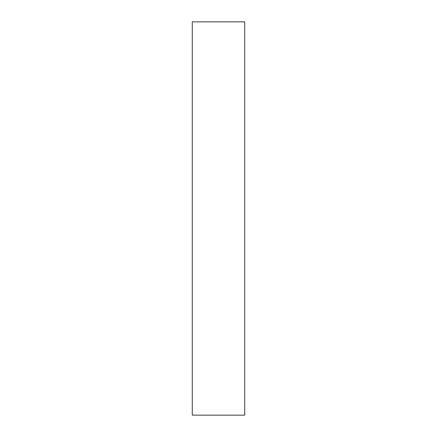 <?xml version="1.0" encoding="UTF-8"?>
<svg xmlns="http://www.w3.org/2000/svg" width="437" height="437" viewBox="0 0 437 437"><rect width="100%" height="100%" fill="white"/><g stroke="black" fill="none" stroke-linecap="round" stroke-linejoin="round"><path stroke-width="0.66" d="M244.72 415.15L192.28 415.15L192.28 21.85L244.72 21.85L244.72 415.15"/></g></svg>
